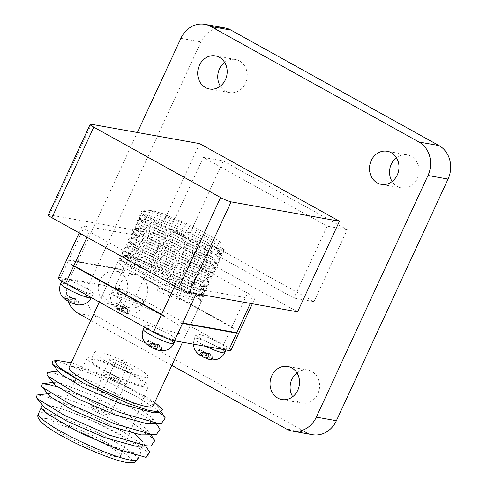 <?xml version="1.0" encoding="UTF-8"?>
<svg xmlns="http://www.w3.org/2000/svg" width="487" height="487" viewBox="0 0 487 487"><rect width="100%" height="100%" fill="white"/><g stroke="black" fill="none" stroke-linecap="round" stroke-linejoin="round"><path stroke-width="0.37" stroke-dasharray="2.44 1.83" d="M180.421 333.881A46.198 6.428 -155.2 0 1 131.892 315.004A46.198 6.428 -155.2 0 1 102.714 294.653A46.198 6.428 -155.2 0 1 108.887 294.178A46.198 6.428 -155.2 0 1 157.417 313.056A46.198 6.428 -155.2 0 1 186.594 333.406A46.198 6.428 -155.2 0 1 180.421 333.881M197.862 296.126A46.198 6.428 -155.2 0 1 149.339 277.249A46.198 6.428 -155.2 0 1 120.161 256.892A46.198 6.428 -155.2 0 1 126.334 256.424A46.198 6.428 -155.2 0 1 174.863 275.301A46.198 6.428 -155.2 0 1 204.041 295.652A46.198 6.428 -155.2 0 1 197.862 296.126M199.542 349.52L205.928 352.868L210.396 353.988L206.786 353.343L212.107 356.496L206.257 353.245L202.641 352.6L201.782 352.125L205.398 352.771L199.542 349.52L197.132 351.967L198.483 352.211L203.846 356.253L207.949 356.1L210.141 357.318L206.445 357.695L210.64 359.643M116.959 303.687L123.339 307.029L127.813 308.149L124.197 307.504L129.524 310.657L123.668 307.407L119.199 306.286L122.809 306.932L116.959 303.687L114.548 306.128L115.9 306.372L121.263 310.414L125.36 310.268L127.557 311.479L123.862 311.857L125.543 312.794L129.755 314.085L133.888 313.689L136.013 312.928C138.825 311.601 140.907 309.531 142.247 306.713A16.802 2.338 24.8 0 0 131.636 299.31A16.802 2.338 24.8 0 0 113.988 292.45A16.802 2.338 24.8 0 0 111.742 292.62A16.802 2.338 24.8 0 0 122.353 300.022A16.802 2.338 24.8 0 0 140 306.883A16.802 2.338 24.8 0 0 142.247 306.713L144.097 302.713A16.802 2.338 -155.2 0 1 141.851 302.884A16.802 2.338 -155.2 0 1 124.203 296.017A16.802 2.338 -155.2 0 1 113.593 288.621A16.802 2.338 -155.2 0 1 115.839 288.444A16.802 2.338 -155.2 0 1 133.487 295.311A16.802 2.338 -155.2 0 1 144.097 302.713M130.053 310.755L129.798 314.085L126.224 313.451L120.338 311.096L116.789 308.734L117.568 309.555L119.656 310.128L114.548 306.128M65.995 294.574L72.38 297.922L76.849 299.042L73.239 298.397L79.089 301.648L72.709 298.3L69.093 297.654L68.235 297.18L71.845 297.825L65.995 294.574L63.584 297.021L64.935 297.265L70.298 301.307L74.401 301.161L76.593 302.372L72.898 302.75L77.092 304.704M148.578 340.413L154.963 343.755L159.432 344.881L155.822 344.236L161.142 347.389L155.292 344.139L151.676 343.493L150.818 343.018L154.434 343.664L148.578 340.413L146.167 342.86L147.518 343.104L152.881 347.146L156.984 346.994L159.176 348.211L155.487 348.589L159.675 350.537M147.458 325.176A16.802 2.338 -155.2 0 1 165.105 332.043A16.802 2.338 -155.2 0 1 175.716 339.439A16.802 2.338 -155.2 0 1 173.469 339.616A16.802 2.338 -155.2 0 1 155.822 332.749A16.802 2.338 -155.2 0 1 145.211 325.346A16.802 2.338 -155.2 0 1 147.458 325.176M64.874 279.337A16.802 2.338 -155.2 0 1 82.522 286.204A16.802 2.338 -155.2 0 1 93.133 293.606A16.802 2.338 -155.2 0 1 90.886 293.777A16.802 2.338 -155.2 0 1 73.239 286.91A16.802 2.338 -155.2 0 1 62.628 279.514A16.802 2.338 -155.2 0 1 64.874 279.337M198.422 334.283A16.802 2.338 -155.2 0 1 216.07 341.15A16.802 2.338 -155.2 0 1 226.68 348.552A16.802 2.338 -155.2 0 1 224.434 348.722A16.802 2.338 -155.2 0 1 206.786 341.856A16.802 2.338 -155.2 0 1 196.176 334.453A16.802 2.338 -155.2 0 1 198.422 334.283M119.966 272.55A16.802 14.689 100.1 0 1 126.87 292.608A16.802 14.689 100.1 0 1 110.032 304.192A16.802 14.689 100.1 0 1 106.014 302.756A16.802 14.689 100.1 0 1 99.111 282.697A16.802 14.689 100.1 0 1 115.943 271.113A16.802 14.689 100.1 0 1 119.966 272.55M140.031 276.135A16.802 14.689 100.1 0 1 146.934 296.193A16.802 14.689 100.1 0 1 130.096 307.778A16.802 14.689 100.1 0 1 126.078 306.341A16.802 14.689 100.1 0 1 119.175 286.283A16.802 14.689 100.1 0 1 136.007 274.698A16.802 14.689 100.1 0 1 140.031 276.135M296.948 372.89A16.802 14.689 100.1 0 1 307.808 370.053A16.802 14.689 100.1 0 1 311.832 371.49A16.802 14.689 100.1 0 1 318.735 391.548A16.802 14.689 100.1 0 1 301.897 403.133A16.802 14.689 100.1 0 1 297.874 401.696A16.802 14.689 100.1 0 1 292.693 396.71M224.592 62.324A16.802 14.689 100.1 0 1 235.452 59.487A16.802 14.689 100.1 0 1 239.476 60.924A16.802 14.689 100.1 0 1 246.373 80.982A16.802 14.689 100.1 0 1 229.541 92.567A16.802 14.689 100.1 0 1 225.518 91.13A16.802 14.689 100.1 0 1 220.337 86.144M396.394 157.678A16.802 14.689 100.1 0 1 407.254 154.848A16.802 14.689 100.1 0 1 411.272 156.284A16.802 14.689 100.1 0 1 418.175 176.337A16.802 14.689 100.1 0 1 401.343 187.921A16.802 14.689 100.1 0 1 397.319 186.484A16.802 14.689 100.1 0 1 392.132 181.499M58.422 277.779A16.802 2.338 -155.2 0 1 60.668 277.608L68.691 260.241L122.87 269.92L114.841 287.287A16.802 2.338 -155.2 0 1 135.873 295.944L223.661 344.668A16.802 2.338 -155.2 0 1 230.887 350.281M68.691 260.241A16.802 2.338 24.8 0 0 67.236 260.101L124.976 270.419A16.802 2.338 24.8 0 0 122.87 269.92M135.873 295.944L143.896 278.576L231.684 327.301L223.661 344.668M143.896 278.576A16.802 2.338 24.8 0 0 140.81 276.933L234.375 328.865A16.802 2.338 24.8 0 0 231.684 327.301M208.813 359.29L202.921 356.928M201.618 355.857L202.239 355.967L197.132 351.967M75.266 304.345L69.373 301.989M68.07 300.911L68.691 301.021L63.584 297.021M150.653 346.75L151.28 346.86L146.167 342.86M48.298 214.956A8.401 1.169 -155.2 0 1 49.424 214.87L157.77 234.235L297.581 311.832M84.501 226.035L138.673 235.714L123.041 269.542L68.868 259.863L84.501 226.035A16.802 2.338 24.8 0 0 82.254 226.205A16.802 2.338 24.8 0 0 89.48 231.818L86.978 237.224M174.766 285.954L177.268 280.542L89.48 231.818M177.268 280.542A16.802 2.338 24.8 0 0 198.294 289.193L196.206 293.716M250.379 303.395L252.473 298.878L198.294 289.193M252.473 298.878A16.802 2.338 24.8 0 0 254.713 298.708A16.802 2.338 24.8 0 0 247.493 293.095L231.861 326.923L144.073 278.199L159.706 244.371L247.493 293.095M159.706 244.371A16.802 2.338 24.8 0 0 138.673 235.714M171.826 365.378L90.813 320.409M312.459 434.684A25.202 22.037 100.1 0 1 306.42 432.535L98.337 317.037A25.202 22.037 100.1 0 1 89.298 283.556L69.233 279.97L137.377 132.494M69.233 279.97A25.202 22.037 -79.9 0 0 68.095 300.942M199.64 143.616L157.77 234.235M89.298 283.556L200.948 41.912A25.202 22.037 100.1 0 1 224.891 27.936M223.356 160.972L347.231 229.724L313.993 301.654L190.119 232.896L223.356 160.972L203.292 157.386L327.167 226.138L293.929 298.068L170.054 229.31L203.292 157.386M190.119 232.896L170.054 229.31M347.231 229.724L327.167 226.138M313.993 301.654L293.929 298.068M123.041 269.542L124.976 270.419M67.236 260.101L68.868 259.863M231.861 326.923L234.375 328.865M140.81 276.933L144.073 278.199M60.668 277.608L114.841 287.287M157.849 350.183L151.956 347.821M159.432 344.881L159.176 348.211M155.822 344.236L155.487 348.589M158.573 344.4L156.984 346.994M154.963 343.755L152.881 347.146M149.107 340.51L147.518 343.104M154.434 343.664L151.28 346.86M150.818 343.018L148.407 345.466M151.676 343.493L150.599 346.677M155.292 344.139L153.88 348.302M161.142 347.389L160.065 350.573M161.672 347.481L161.416 350.817M69.093 297.654L68.016 300.844M68.235 297.18L65.824 299.627M72.709 298.3L71.297 302.464M78.559 301.55L77.482 304.734M79.089 301.648L78.833 304.978M73.239 298.397L72.898 302.75M76.849 299.042L76.593 302.372M75.99 298.568L74.401 301.161M72.38 297.922L70.298 301.307M66.524 294.672L64.935 297.265M71.845 297.825L68.691 301.021M119.199 306.286L116.789 308.734M122.809 306.932L119.656 310.128M120.058 306.761L118.98 309.951M123.668 307.407L122.261 311.57M129.524 310.657L128.44 313.841M124.197 307.504L123.862 311.857M127.813 308.149L127.557 311.479M126.955 307.674L125.36 310.268M123.339 307.029L121.263 310.414M117.489 303.778L115.9 306.372M209.538 353.513L207.949 356.1M210.396 353.988L210.141 357.318M205.928 352.868L203.846 356.253M200.072 349.617L198.483 352.211M205.398 352.771L202.239 355.967M201.782 352.125L199.372 354.573M202.641 352.6L201.563 355.79M206.257 353.245L204.844 357.409M212.107 356.496L211.029 359.68M212.636 356.587L212.381 359.923M206.786 353.343L206.445 357.695M225.043 248.973L225.104 246.312L219.199 241.162L193.516 226.565L162.749 213.604L151.335 210.317L145.138 210C131.058 212.265 215.985 253.593 225.043 248.973L219.625 249.034L182.278 236.445L146.167 217.348L141.066 212.484L141.638 211.242L147.05 211.595L183.696 225.694L219.113 246.3L223.819 251.45L222.857 253.538L217.531 253.563L180.184 240.98L144.073 221.883L138.972 217.019L139.55 215.771L144.956 216.125L181.602 230.223L217.019 250.829L221.731 255.979L220.763 258.067L215.437 258.092L178.09 245.509L141.979 226.412L136.877 221.548L137.456 220.301L142.861 220.66L179.508 234.752L214.925 255.358L219.637 260.515L218.669 262.603L213.343 262.627L175.996 250.038L139.885 230.941L134.783 226.078L135.362 224.83L140.767 225.189L177.414 239.287L212.831 259.894L217.543 265.044L216.581 267.132L211.248 267.156L173.908 254.567L137.791 235.477L132.689 230.607L133.268 229.365L138.673 229.718L175.32 243.817L210.737 264.423L215.449 269.573L214.487 271.661L209.154 271.685L171.814 259.102L135.696 240.006L130.595 235.142L131.173 233.894L136.579 234.247L173.226 248.346L208.643 268.952L213.355 274.108L212.393 276.19L207.06 276.214L169.72 263.631L133.602 244.535L128.501 239.671L129.079 238.423L134.485 238.782L171.132 252.875L206.549 273.481L211.261 278.637L210.299 280.725L204.972 280.749L167.625 268.16L131.508 249.064L126.407 244.2L126.985 242.952L132.391 243.311L169.044 257.41L204.455 278.016L209.167 283.166L208.205 285.254L202.878 285.279L165.531 272.69L129.42 253.599L124.313 248.729L124.891 247.487L130.303 247.84L166.95 261.939L202.361 282.545L207.072 287.695L206.111 289.783L200.784 289.808L163.437 277.225L127.326 258.128L122.225 253.264L122.797 252.016L128.209 252.376L164.856 266.468L200.273 287.074L204.978 292.23L204.016 294.312L198.69 294.343L161.343 281.754L125.232 262.657L120.131 257.793L120.703 256.546L126.115 256.905L162.761 270.997L198.179 291.603L202.884 296.76L201.922 298.848L196.596 298.872L159.249 286.283L123.138 267.186L118.006 261.556L118.615 261.081L124.021 261.434L160.667 275.532L196.084 296.139L200.796 301.289L200.839 302.579L194.502 303.401C185.577 301.897 173.129 297.703 157.155 290.818L159.249 286.283L157.155 290.818M152.985 406.14A46.198 6.428 24.8 0 0 123.808 385.789A46.198 6.428 24.8 0 0 75.284 366.912A46.198 6.428 24.8 0 0 69.105 367.387M146.027 457.36C153.253 456.349 146.818 449.878 126.711 437.959C107.937 427.026 78.888 414.005 61.198 408.757A54.599 7.597 -155.2 0 1 114.853 432.213A54.599 7.597 -155.2 0 1 141.072 451.954A54.599 7.597 -155.2 0 1 133.773 452.508A54.599 7.597 -155.2 0 1 76.422 430.204A54.599 7.597 -155.2 0 1 41.943 406.146A54.599 7.597 -155.2 0 1 46.259 405.19L61.198 408.757A54.599 7.597 24.8 0 0 49.242 405.592A54.599 7.597 24.8 0 0 46.259 405.19L42.375 405.081M125.798 368.099A6.301 0.877 -155.2 0 1 119.181 365.524A6.301 0.877 -155.2 0 1 115.206 362.748A6.301 0.877 -155.2 0 1 115.309 362.663A6.301 0.877 -155.2 0 1 116.046 362.681A6.301 0.877 -155.2 0 1 122.274 365.061A6.301 0.877 -155.2 0 1 126.638 367.892A6.301 0.877 -155.2 0 1 126.644 368.032A6.301 0.877 -155.2 0 1 125.798 368.099M119.236 382.295A6.301 0.877 -155.2 0 1 112.643 379.732A6.301 0.877 -155.2 0 1 108.638 376.956A6.301 0.877 -155.2 0 1 108.644 376.95A6.301 0.877 -155.2 0 1 109.484 376.883A6.301 0.877 -155.2 0 1 116.101 379.458A6.301 0.877 -155.2 0 1 120.082 382.234A6.301 0.877 -155.2 0 1 120.076 382.24A6.301 0.877 -155.2 0 1 119.236 382.295M103.305 412.355A4.2 0.584 -155.2 0 1 98.91 410.644A4.2 0.584 -155.2 0 1 96.243 408.794A4.2 0.584 -155.2 0 1 96.803 408.745A4.2 0.584 -155.2 0 1 101.229 410.468A4.2 0.584 -155.2 0 1 103.865 412.319A4.2 0.584 -155.2 0 1 103.305 412.355M92.25 406.219A10.081 1.4 -155.2 0 1 102.885 410.358A10.081 1.4 -155.2 0 1 109.198 414.79A10.081 1.4 -155.2 0 1 107.858 414.881A10.081 1.4 -155.2 0 1 97.315 410.784A10.081 1.4 -155.2 0 1 90.899 406.335A10.081 1.4 -155.2 0 1 92.25 406.219M104.608 374.174A12.601 1.753 -155.2 0 1 117.842 379.324A12.601 1.753 -155.2 0 1 125.798 384.876A12.601 1.753 -155.2 0 1 125.792 384.888A12.601 1.753 -155.2 0 1 124.118 385.004A12.601 1.753 -155.2 0 1 110.939 379.884A12.601 1.753 -155.2 0 1 102.915 374.32A12.601 1.753 -155.2 0 1 102.921 374.302A12.601 1.753 -155.2 0 1 104.608 374.174M111.584 359.071A12.601 1.753 -155.2 0 1 124.818 364.221A12.601 1.753 -155.2 0 1 132.781 369.773A12.601 1.753 -155.2 0 1 131.094 369.901A12.601 1.753 -155.2 0 1 117.86 364.751A12.601 1.753 -155.2 0 1 109.904 359.205A12.601 1.753 -155.2 0 1 111.584 359.071M140.433 385.047A29.403 4.091 -155.2 0 1 109.557 373.036A29.403 4.091 -155.2 0 1 90.99 360.082A29.403 4.091 -155.2 0 1 94.916 359.783A29.403 4.091 -155.2 0 1 125.798 371.794A29.403 4.091 -155.2 0 1 144.365 384.748A29.403 4.091 -155.2 0 1 140.433 385.047M144.097 377.121A29.403 4.091 -155.2 0 1 113.215 365.11A29.403 4.091 -155.2 0 1 94.648 352.156A29.403 4.091 -155.2 0 1 98.581 351.858A29.403 4.091 -155.2 0 1 129.463 363.868A29.403 4.091 -155.2 0 1 148.03 376.822A29.403 4.091 -155.2 0 1 144.097 377.121M115.535 456.617A37.803 5.26 -155.2 0 1 75.704 441.112A37.803 5.26 -155.2 0 1 51.975 424.487A37.803 5.26 -155.2 0 1 57.009 424.134A37.803 5.26 -155.2 0 1 96.59 439.517A37.803 5.26 -155.2 0 1 120.606 456.197A37.803 5.26 -155.2 0 1 115.535 456.617M143.689 386.855A33.603 4.675 -155.2 0 1 108.278 373.066A33.603 4.675 -155.2 0 1 87.191 358.292A33.603 4.675 -155.2 0 1 91.666 357.982A33.603 4.675 -155.2 0 1 126.845 371.648A33.603 4.675 -155.2 0 1 148.194 386.477A33.603 4.675 -155.2 0 1 143.689 386.855M223.819 251.45L222.583 248.181L218.139 243.305L184.676 223.783L150.045 210.414L145.138 210L141.638 211.242M222.583 248.181L221.658 250.184L216.624 250.215L181.298 238.356L147.135 220.343L142.301 215.753L142.837 214.597L147.951 214.944L182.582 228.312L216.045 247.834L220.489 252.716L219.57 254.713L214.536 254.744L179.204 242.885L145.041 224.872L140.207 220.282L140.743 219.126L145.857 219.473L180.488 232.841L213.951 252.369L218.395 257.246L217.476 259.242L212.442 259.279L177.11 247.42L142.947 229.407L138.113 224.817L138.649 223.655L143.762 224.008L178.394 237.376L211.857 256.899L216.301 261.775L215.382 263.777L210.347 263.808L175.022 251.949L140.859 233.937L136.019 229.347L136.561 228.19L141.674 228.537L176.3 241.905L209.763 261.428L214.207 266.304L213.288 268.307L208.253 268.337L172.928 256.479L138.765 238.466L133.931 233.876L134.467 232.719L139.58 233.066L174.206 246.434L207.675 265.957L212.113 270.839L211.194 272.836L206.159 272.866L170.834 261.008L136.67 242.995L131.837 238.405L132.373 237.248L137.486 237.595L172.112 250.969L205.581 270.492L210.019 275.368L209.1 277.365L204.065 277.401L168.739 265.543L134.576 247.53L129.743 242.94L130.279 241.777L135.392 242.13L170.018 255.498L203.487 275.021L207.931 279.897L207.005 281.9L201.971 281.93L166.645 270.072L132.482 252.059L127.649 247.469L128.184 246.312L133.298 246.659L167.93 260.028L201.393 279.55L205.837 284.432L204.911 286.429L199.877 286.459L164.551 274.601L130.388 256.588L125.555 251.998L126.09 250.842L131.204 251.189L165.836 264.557L199.299 284.079L203.743 288.961L202.817 290.958L197.783 290.995L162.457 279.136L128.294 261.123L123.461 256.533L123.996 255.371L129.11 255.724L163.742 269.092L197.205 288.614L201.648 293.491L200.723 295.487L195.689 295.524L160.363 283.665L126.2 265.652L121.366 261.062L121.902 259.906L127.016 260.253L161.647 273.621L195.11 293.144L199.554 298.02L198.635 300.022L193.601 300.053L158.269 288.194M154.708 402.42L146.222 396.923L109.21 377.309L71.242 362.76M54.063 406.864L50.009 405.695L44.244 404.855L43.763 406.815M139.27 446.396L142.667 441.557L145.753 446.202M134.467 433.771L121.233 424.889L84.939 405.793L55.244 394.367L49.479 393.533L48.998 395.487M144.505 435.068L147.719 429.966L126.468 413.56L90.168 394.47L60.473 383.044L54.714 382.204L54.227 384.158M149.74 423.745L152.955 418.643L131.703 402.238L95.403 383.141L65.708 371.715L61.453 370.893M58.075 371.1L59.944 370.875L59.463 372.835M157.234 412.13L158.184 407.315L146.222 396.923M149.57 451.942L140.037 442.951L123.564 432.036L79.783 409.36L43.946 395.907L37.085 395M154.805 440.613L145.266 431.628L128.793 420.707L85.018 398.037L57.429 387.007M160.04 429.284L150.501 420.299L134.028 409.378L90.253 386.708L54.41 373.255L47.556 372.348M165.276 417.962L155.737 408.97L139.264 398.056L95.482 375.38L59.645 361.926L52.791 361.019M224.83 352.551A16.802 2.338 24.8 0 0 214.219 345.149A16.802 2.338 24.8 0 0 196.571 338.288A16.802 2.338 24.8 0 0 194.325 338.459A16.802 2.338 24.8 0 0 206.056 346.415M207.486 357.884A4.2 0.584 -155.2 0 1 208.126 358.627M202.166 355.321A4.2 0.584 -155.2 0 1 204.881 356.441M124.903 312.045A4.2 0.584 -155.2 0 1 125.543 312.794M119.583 309.482A4.2 0.584 -155.2 0 1 122.298 310.603M93.133 293.606L91.276 297.618A16.802 2.338 24.8 0 0 91.282 297.606A16.802 2.338 24.8 0 0 80.672 290.203A16.802 2.338 24.8 0 0 63.024 283.343A16.802 2.338 24.8 0 0 60.778 283.513M73.939 302.938A4.2 0.584 -155.2 0 1 74.578 303.681M68.618 300.376A4.2 0.584 -155.2 0 1 71.333 301.496M173.865 343.445A16.802 2.338 24.8 0 0 163.255 336.042A16.802 2.338 24.8 0 0 145.607 329.182A16.802 2.338 24.8 0 0 143.367 329.352M156.522 348.777A4.2 0.584 -155.2 0 1 157.161 349.52M151.201 346.214A4.2 0.584 -155.2 0 1 153.922 347.328M206.525 358.341A4.2 0.584 -155.2 0 1 203.81 357.227M201.204 355.784A4.2 0.584 -155.2 0 1 200.565 355.035M118.621 309.945A4.2 0.584 -155.2 0 1 117.976 309.196M72.977 303.395A4.2 0.584 -155.2 0 1 70.262 302.281M67.656 300.838A4.2 0.584 -155.2 0 1 67.017 300.089M150.24 346.671A4.2 0.584 -155.2 0 1 149.6 345.928M180.884 38.327L200.948 41.912M306.42 432.535L286.356 428.95M78.273 313.451L98.337 317.037M49.424 214.87L91.294 124.258M123.942 312.502A4.2 0.584 -155.2 0 1 121.22 311.388M155.56 349.234A4.2 0.584 -155.2 0 1 152.845 348.12M47.257 418.723A50.398 7.013 -155.2 0 1 110.348 444.68A50.398 7.013 -155.2 0 1 125.287 462.035A50.398 7.013 -155.2 0 1 62.196 436.072A50.398 7.013 -155.2 0 1 47.257 418.723M137.584 459.503A54.599 7.597 24.8 0 0 103.104 435.451A54.599 7.597 24.8 0 0 45.754 413.14A54.599 7.597 24.8 0 0 38.455 413.7M120.161 256.892L102.714 294.653M175.052 340.876L175.716 339.439M226.017 349.983L226.68 348.552M130.096 307.778L110.032 304.192M301.897 403.133L281.833 399.547M229.541 92.567L209.477 88.981M401.343 187.921L381.278 184.336M407.254 154.848L387.189 151.262M235.452 59.487L215.388 55.902M307.808 370.053L287.744 366.468M136.007 274.698L115.943 271.113M193.162 344.114L194.325 338.459L196.176 334.453M117.568 309.555L113.282 305.812L111.121 301.642C110.226 298.561 110.433 295.554 111.742 292.62L113.593 288.621M61.879 281.139L62.628 279.514M144.402 327.106L145.211 325.346M120.338 311.096L126.224 313.451M252.382 303.754L254.713 298.708M79.168 232.889L82.254 226.205M204.041 295.652L186.594 333.406M200.839 302.579L182.528 342.209M141.072 451.954L139.13 456.161M126.638 367.892L123.54 359.729L115.309 362.663M115.206 362.748L108.644 376.95M96.243 408.794L108.638 376.956M109.198 414.79L125.792 384.888L132.781 369.773M94.648 352.156L90.99 360.082M87.191 358.292L76.045 379.239M74.164 382.776L51.975 424.487M148.194 386.477L139.812 407.662M139.02 409.658L120.606 456.197M148.03 376.822L144.365 384.748M109.904 359.205L102.921 374.302M90.899 406.335L102.915 374.32M103.865 412.319L120.076 382.24L126.644 368.032M41.943 406.146L41.072 408.033M221.658 250.184L224.951 249.009M142.301 215.753L141.066 212.484M219.57 254.713L222.857 253.538M140.207 220.282L138.972 217.019M217.476 259.242L220.763 258.067M138.113 224.817L136.877 221.548M215.382 263.777L218.669 262.603M136.019 229.347L134.783 226.078M213.288 268.307L216.581 267.132M133.931 233.876L132.689 230.607M211.194 272.836L214.487 271.661M131.837 238.405L130.595 235.142M209.1 277.365L212.393 276.19M129.743 242.94L128.501 239.671M207.005 281.9L210.299 280.725M127.649 247.469L126.407 244.2M204.911 286.429L208.205 285.254M125.555 251.998L124.313 248.729M202.817 290.958L206.111 289.783M123.461 256.533L122.225 253.264M200.723 295.487L204.016 294.312M121.366 261.062L120.131 257.793M198.635 300.022L201.922 298.848M139.55 215.771L142.837 214.597M221.731 255.979L220.489 252.716M137.456 220.301L140.743 219.126M219.637 260.515L218.395 257.246M135.362 224.83L138.649 223.655M217.543 265.044L216.301 261.775M133.268 229.365L136.561 228.19M215.449 269.573L214.207 266.304M131.173 233.894L134.467 232.719M213.355 274.108L212.113 270.839M129.079 238.423L132.373 237.248M211.261 278.637L210.019 275.368M126.985 242.952L130.279 241.777M209.167 283.166L207.931 279.897M124.891 247.487L128.184 246.312M207.072 287.695L205.837 284.432M122.797 252.016L126.09 250.842M204.978 292.23L203.743 288.961M120.703 256.546L123.996 255.371M202.884 296.76L201.648 293.491M118.615 261.081L121.902 259.906M200.796 301.289L199.554 298.02M118.006 261.556L99.287 302.062M44.244 404.855L42.576 405.056M49.479 393.533L47.61 393.752M147.896 430.228L150.988 434.873M54.714 382.204L52.846 382.429M153.131 418.905L156.224 423.544M158.366 407.576L161.361 412.081"/><path stroke-width="0.73" d="M210.64 359.643L212.381 359.923L216.472 359.522L218.596 358.767C221.415 357.44 223.49 355.364 224.83 352.551L226.017 349.983M212.381 359.923L208.813 359.29L202.921 356.934L201.563 355.79L199.372 354.573L200.151 355.394L201.618 355.857M77.092 304.704L78.833 304.978L82.924 304.582L85.048 303.821C87.867 302.494 89.943 300.424 91.282 297.606A16.802 2.338 24.8 0 1 89.036 297.776A16.802 2.338 24.8 0 1 71.388 290.916A16.802 2.338 24.8 0 1 60.778 283.513L61.879 281.139M78.833 304.978L75.266 304.345L69.373 301.989L68.016 300.844L65.824 299.627L66.603 300.449L68.07 300.911M159.675 350.537L161.416 350.817L165.507 350.415L167.631 349.66C170.45 348.333 172.526 346.257 173.865 343.445L175.052 340.876M161.416 350.817L157.849 350.183L151.956 347.821L150.599 346.677L148.407 345.466L149.186 346.287L150.653 346.75M291.768 367.904A16.802 14.689 100.1 0 1 298.671 387.962A16.802 14.689 100.1 0 1 281.833 399.547A16.802 14.689 100.1 0 1 277.809 398.11A16.802 14.689 100.1 0 1 270.912 378.052A16.802 14.689 100.1 0 1 287.744 366.468A16.802 14.689 100.1 0 1 291.768 367.904M219.412 57.338A16.802 14.689 100.1 0 1 226.309 77.396A16.802 14.689 100.1 0 1 209.477 88.981A16.802 14.689 100.1 0 1 205.453 87.544A16.802 14.689 100.1 0 1 198.55 67.486A16.802 14.689 100.1 0 1 215.388 55.902A16.802 14.689 100.1 0 1 219.412 57.338M391.207 152.699A16.802 14.689 100.1 0 1 398.11 172.751A16.802 14.689 100.1 0 1 381.278 184.336A16.802 14.689 100.1 0 1 377.255 182.899A16.802 14.689 100.1 0 1 370.351 162.847A16.802 14.689 100.1 0 1 387.189 151.262A16.802 14.689 100.1 0 1 391.207 152.699M252.382 303.754L230.887 350.281A16.802 2.338 -155.2 0 1 228.64 350.451L174.468 340.772A16.802 2.338 -155.2 0 1 153.435 332.116L161.459 314.748A16.802 2.338 24.8 0 0 164.551 316.392L70.986 264.459A16.802 2.338 24.8 0 0 73.671 266.024L65.648 283.391A16.802 2.338 -155.2 0 1 58.422 277.779L79.168 232.889M161.459 314.748L73.671 266.024M51.914 217.762L178.717 288.146L220.587 197.527L93.784 127.15L51.914 217.762A8.401 1.169 -155.2 0 1 48.298 214.956L90.168 124.343A8.401 1.169 24.8 0 0 93.784 127.15M220.587 197.527A8.401 1.169 24.8 0 0 231.1 201.855L189.23 292.468L297.581 311.832L339.451 221.22L199.64 143.616L91.294 124.258A8.401 1.169 24.8 0 0 90.168 124.343M189.23 292.468A8.401 1.169 -155.2 0 1 178.717 288.146M230.929 30.091L210.865 26.505A25.202 22.037 -79.9 0 0 204.826 24.35L224.891 27.936A25.202 22.037 100.1 0 1 230.929 30.091L439.012 145.583A25.202 22.037 100.1 0 1 448.052 179.07L336.401 420.707A25.202 22.037 100.1 0 1 312.459 434.684L292.395 431.098A25.202 22.037 -79.9 0 1 286.356 428.95L171.826 365.378M90.813 320.409L78.273 313.451A25.202 22.037 -79.9 0 1 68.095 300.942M292.395 431.098A25.202 22.037 -79.9 0 0 316.337 417.122L336.401 420.707M448.052 179.07L427.988 175.478L316.337 417.122M427.988 175.478A25.202 22.037 -79.9 0 0 418.948 141.997L439.012 145.583M210.865 26.505L418.948 141.997M204.826 24.35A25.202 22.037 -79.9 0 0 180.884 38.327L137.377 132.494M292.693 396.71A16.802 14.689 100.1 0 1 296.948 372.89M392.132 181.499A16.802 14.689 100.1 0 1 396.394 157.678M220.337 86.144A16.802 14.689 100.1 0 1 224.592 62.324M231.1 201.855L339.451 221.22M196.206 293.716L182.668 323.027L236.84 332.706L250.379 303.395M86.978 237.224L73.847 265.646L161.635 314.371L174.766 285.954M164.551 316.392L161.635 314.371M73.847 265.646L70.986 264.459M228.64 350.451L236.664 333.084A16.802 2.338 24.8 0 0 238.125 333.224L180.385 322.905A16.802 2.338 24.8 0 0 182.491 323.405L174.468 340.772M238.125 333.224L236.84 332.706M182.668 323.027L180.385 322.905M236.664 333.084L182.491 323.405M153.435 332.116L65.648 283.391M99.287 302.062L69.105 367.387A46.198 6.428 24.8 0 0 98.283 387.737A46.198 6.428 24.8 0 0 146.812 406.615A46.198 6.428 24.8 0 0 152.985 406.14L182.528 342.209M71.242 362.76L57.509 360.459L55.323 362.59L59.377 367.472L83.356 382.995L128.55 403.607L147.695 410.084L159.839 412.27L162.427 409.567L154.708 402.42M145.753 446.202L149.57 451.942L146.027 457.36L118.024 449.464L78.437 432.085L47.379 413.938L40.945 407.814L42.375 405.081M47.61 393.752L37.085 395L36.428 397.648L44.694 407.802L67.255 421.371L104.857 437.636L135.861 446.232L151 446.043L154.805 440.613L150.988 434.873M142.667 441.557L134.467 433.771M57.429 387.007L49.175 384.578L42.32 383.677L41.663 386.325L49.924 396.473L72.484 410.048L110.092 426.308L141.096 434.903L156.236 434.714L160.04 429.284L156.224 423.544M58.075 371.1L47.556 372.348L46.892 374.996L55.159 385.144L77.719 398.719L115.322 414.979L146.325 423.574L161.465 423.386L165.276 417.962L161.361 412.081M61.453 370.893L59.944 370.875M57.509 360.459L52.791 361.019L52.127 363.667L60.394 373.821L82.954 387.39L120.557 403.656L151.56 412.252L157.234 412.13M36.428 397.648L37.42 398.725L64.412 415.332L109.496 435.177L146.648 445.8L151 446.043M41.663 386.325L42.649 387.396L69.647 404.009L114.731 423.848L151.883 434.471L156.236 434.714M46.892 374.996L47.884 376.074L74.882 392.68L119.966 412.519L157.118 423.142L161.465 423.386M52.127 363.667L53.12 364.745L83.356 382.995M206.056 346.415A16.802 2.338 24.8 0 0 222.583 352.722A16.802 2.338 24.8 0 0 224.83 352.551M149.186 346.287L144.901 342.538L142.746 338.374C141.845 335.293 142.052 332.286 143.367 329.352A16.802 2.338 24.8 0 0 153.971 336.754A16.802 2.338 24.8 0 0 171.619 343.615A16.802 2.338 24.8 0 0 173.865 343.445M130.285 460.063A54.599 7.597 24.8 0 0 137.584 459.503C135.703 461.84 134.302 462.887 133.377 462.65L126.297 462.394C114.427 460.489 86.126 449.111 65.179 437.758C42.777 425.796 35.356 418.254 38.455 413.7A54.599 7.597 24.8 0 0 72.934 437.752A54.599 7.597 24.8 0 0 130.285 460.063M143.367 329.352L144.402 327.106M60.778 283.513C59.463 286.466 59.262 289.485 60.175 292.584L61.027 294.678C61.831 296.589 63.687 298.513 66.603 300.449M193.162 344.114L194.575 349.623L197.454 353.373L200.151 355.394M139.13 456.161L137.584 459.503M76.045 379.239L74.164 382.776M139.812 407.662L139.02 409.658M41.072 408.033L38.455 413.7M52.846 382.429L42.32 383.677M154.969 412.416L159.839 412.27"/></g></svg>
